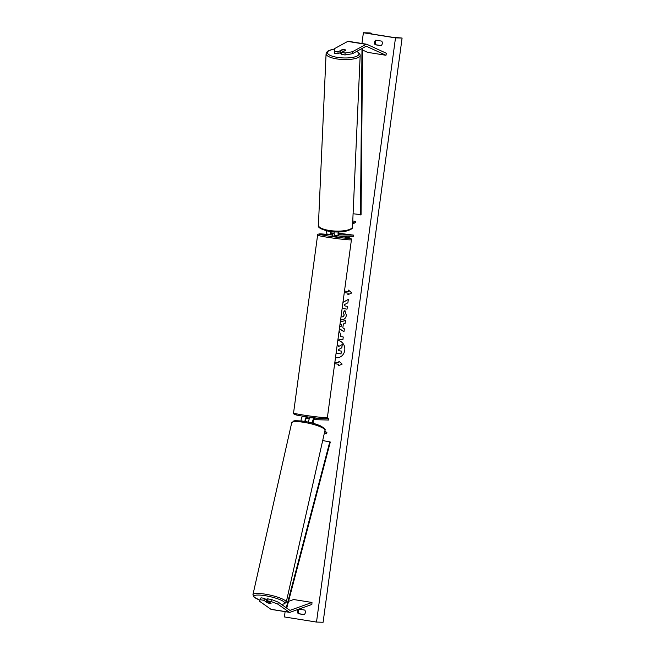<?xml version="1.0" encoding="UTF-8"?>
<svg xmlns="http://www.w3.org/2000/svg" width="655" height="655" viewBox="0 0 655 655"><rect width="100%" height="100%" fill="white"/><g stroke="black" fill="none" stroke-linecap="round" stroke-linejoin="round"><path stroke-width="0.98" d="M261.009 597.818L259.47 601.2L261.009 597.818L264.383 598.351L263.883 600.308L267.387 602.78A2.563 0.475 -165.9 0 0 269.614 603.353A2.563 0.475 -165.9 0 0 271.055 603.37L267.551 600.897L270.924 601.429L271.416 599.481L268.051 598.94L267.551 600.897M271.416 599.481L278.31 602.174L277.81 604.131L289.281 612.22A4.11 1.752 99.1 0 0 289.625 612.359A4.11 1.752 99.1 0 0 289.715 612.368A4.11 1.752 99.1 0 0 290.034 612.31L311.862 604.459L311.985 602.453L293.636 599.53L288.519 601.372M278.31 602.174L289.772 610.264A2.055 0.876 99.1 0 0 289.944 610.329A2.055 0.876 99.1 0 0 289.993 610.337A2.055 0.876 99.1 0 0 290.149 610.313L311.985 602.453M259.47 601.2L270.933 609.289A4.11 1.752 99.1 0 0 271.276 609.428A4.11 1.752 99.1 0 0 271.375 609.445M264.383 598.351L266.765 600.037A2.563 0.508 12.7 0 1 266.651 599.824A2.563 0.508 12.7 0 1 266.839 599.685L266.348 601.896L267.731 602.878M263.883 600.308L260.518 599.775M277.81 604.131L270.924 601.429M342.18 49.788L342.18 49.608A2.563 0.729 -178.9 0 1 344.481 49.649A2.563 0.729 -178.9 0 1 345.848 50.189L341.705 52.449L345.07 52.989L345.038 54.963L341.673 54.422L341.705 52.449M345.038 54.963L352.464 53.71L352.496 51.737L366.063 44.343A4.11 1.752 -80.9 0 1 366.538 44.212A4.11 1.752 -80.9 0 1 366.636 44.229A4.11 1.752 -80.9 0 1 366.833 44.286L386.385 53.284L385.967 55.282L367.619 52.351L362.543 50.017M340.813 52.302L337.996 53.833L338.037 51.868L334.672 51.327L334.156 48.814L347.715 41.412A4.11 1.752 -80.9 0 1 348.19 41.29A4.11 1.752 -80.9 0 1 348.288 41.298A4.11 1.752 -80.9 0 1 348.386 41.322M352.464 53.71L366.022 46.309A2.055 0.876 -80.9 0 1 366.26 46.251A2.055 0.876 -80.9 0 1 366.309 46.251A2.055 0.876 -80.9 0 1 366.407 46.284L385.967 55.282M337.996 53.833L334.631 53.301L334.672 51.327M334.156 48.814L334.631 53.301M338.037 51.868L342.18 49.608M352.496 51.737L345.07 52.989M338.905 231.993A1.793 0.761 -80.9 0 0 339.151 234.736A1.793 0.761 -80.9 0 0 339.192 234.736L353.602 235.137L353.43 236.406L339.02 236.005A3.078 1.31 -80.9 0 1 338.946 236.005A3.078 1.31 -80.9 0 1 338.299 232.009M338.872 235.988L335.123 235.382A3.078 1.31 -80.9 0 1 335.049 235.382A3.078 1.31 -80.9 0 1 334.279 231.903M352.627 224.059L355.297 222.602L355.321 221.374L352.767 220.964M352.685 222.806L355.321 221.374M331.307 234.777L327.557 234.179A3.078 1.31 -80.9 0 1 327.484 234.171A3.078 1.31 -80.9 0 1 326.681 230.855M353.602 235.137L338.635 233.213M334.148 233.09L331.152 233M331.111 231.616A1.793 0.761 99.1 0 0 331.577 233.524A1.793 0.761 99.1 0 0 331.627 233.532L334.189 233.884M332.437 234.826L331.455 234.801A3.078 1.31 99.1 0 1 331.381 234.793L327.484 234.171M330.57 231.551A3.078 1.31 99.1 0 0 331.381 234.793M321.695 418.578L310.462 417.759A3.078 1.31 99.1 0 0 308.693 422.18M314.359 418.381A3.078 1.31 99.1 0 0 312.967 419.986A3.078 1.31 99.1 0 0 312.631 423.146M326.779 418.463L328.769 418.774L328.597 420.043L314.187 419.65A1.793 0.761 99.1 0 0 313.221 421.173A1.793 0.761 99.1 0 0 313.516 423.138L314.122 423.564M324.815 431.105L326.902 432.578L326.599 433.807L324.29 433.438M324.536 432.349L326.599 433.807M305.598 416.621L302.897 416.547A3.078 1.31 99.1 0 0 301.12 420.936M305.713 421.591A1.793 0.761 -80.9 0 1 305.738 419.609A1.793 0.761 -80.9 0 1 306.622 418.439L307.613 418.471M310.462 417.759L312.558 417.784M328.769 418.774L326.092 418.701M307.784 417.202L302.897 416.547M305.009 421.476A3.078 1.31 -80.9 0 1 306.794 417.169M312.713 417.612L310.986 417.775M309.307 418.807L307.604 418.496L307.686 416.932M332.609 233.589L332.142 235.808L336.981 236.52L337.333 235.743L335.63 235.473M335.614 235.628L336.785 235.661M270.957 603.296A2.563 0.508 12.7 0 1 269.631 603.28M266.651 599.824L266.814 599.088A2.563 0.508 12.7 0 1 268.345 598.965A2.563 0.508 12.7 0 1 269.451 599.161M266.348 601.896A2.563 0.508 12.7 0 1 267.682 601.912A2.563 0.508 12.7 0 1 269.557 602.313M336.834 357.753A8.654 7.819 -88.4 0 1 335.491 357.581A8.654 7.819 -88.4 0 0 336.785 357.753A8.654 7.819 -88.4 0 0 344.751 350.335A8.654 7.819 -88.4 0 0 337.808 340.485M381.709 41.118A3.209 2.898 91.6 0 1 381.087 45.694L375.127 44.745A3.209 2.898 91.6 0 1 375.741 40.168L381.709 41.118M298.754 609.175A3.209 2.898 -88.4 0 0 298.197 613.694L304.166 614.652A3.209 2.898 -88.4 0 0 304.78 610.075L298.877 609.134M341.001 316.848L341.296 316.905C342.819 317.053 343.744 316.373 344.08 314.875L343.269 312.402L344.923 310.503L346.38 315.333C345.742 318.494 343.924 319.992 340.927 319.812L340.608 319.755M341.55 319.877L340.608 319.73M341.296 316.905L341.714 316.946M339.134 330.619L340.837 335.188L340.649 336.58L343.269 336.998L342.884 339.814L337.996 339.036M347.035 309.152L342.147 308.374L347.027 309.168L347.412 306.352L345.038 305.975L344.145 304.78L347.895 302.766L348.354 299.384L342.966 302.323M395.497 37.875L363.394 32.75L369.993 32.93L371.344 33.217L367.537 33.225L368.978 33.536L391.453 37.122L402.096 38.055L395.497 37.875L316.512 622.07L284.409 616.944L285.122 611.639M363.394 32.75L361.945 43.476M334.672 363.656L338.594 364.278L338.275 365.801L342.164 364.09L338.897 361.232L338.684 362.755L334.877 362.149M338.479 364.278L334.672 363.672M348.607 290.198L348.304 291.639L348.509 290.108L351.776 292.965L347.895 294.685L348.1 293.162L344.284 292.548L348.1 293.162M348.304 291.639L344.489 291.025M340.305 321.965L345.504 320.459L345.095 323.455L343.367 323.93L342.835 327.868L344.366 328.843L343.973 331.749L339.396 328.687M299.482 609.232A3.209 2.898 -88.4 0 0 298.967 613.719L304.264 614.562M381.194 45.604L375.896 44.761A3.209 2.898 91.6 0 1 376.412 40.274M402.096 38.055L323.111 622.25L316.512 622.07M298.967 613.719L298.197 613.694M375.896 44.761L375.127 44.745M338.774 349.426L341.836 347.821L338.774 349.426L338.61 350.662L341.394 351.105L341.009 353.929L336.089 353.16M341.394 351.105L340.903 353.929M338.61 350.662L341.28 351.105M338.668 349.426L338.496 350.662M341.722 347.813L342.278 344.563L341.836 347.821M337.276 344.374L338.635 346.479L342.164 344.563M337.284 344.317L338.733 346.421M338.995 361.314L338.684 362.755M338.594 364.278L338.398 365.752M348.01 294.635L348.206 293.162M348.345 299.45L342.958 302.389M338.381 336.22L338.709 333.78M338.733 333.624L338.651 336.261M342.884 339.798L338.005 339.02M341.599 319.877L341.042 319.82M341.411 316.914C342.925 317.053 343.85 316.381 344.186 314.875L343.269 312.402M343.384 312.41L344.98 310.568M341.296 324.43L341.099 326.698L341.296 324.43L339.929 324.782M343.981 331.684L339.413 328.622M340.305 321.998L345.496 320.491M339.773 325.92L340.985 326.689M336.506 350.327L336.776 348.067M340.674 52.384A2.563 0.753 2.6 0 0 340.657 52.433L340.625 53.17A2.563 0.753 2.6 0 0 341.681 53.833M340.657 52.433A2.563 0.753 2.6 0 0 340.796 52.695L340.895 50.492A2.563 0.753 2.6 0 0 342.172 50.975A2.563 0.753 2.6 0 0 344.104 51.098L345.75 50.198A2.563 0.753 2.6 0 0 344.473 49.715M340.895 50.492L342.54 49.592M286.751 608.127L330.308 442.035L322.694 440.528M286.26 607.783L329.833 441.667M362.559 48.2L361.061 214.611L353.086 213.776M361.986 48.511L360.487 214.955M289.281 612.22L270.933 609.289M366.063 44.343L347.715 41.412M324.405 418.741A15.786 0.794 -172.3 0 1 303.543 416.302A15.786 0.794 -172.3 0 1 296.207 414.238M327.394 417.505C327.778 418.242 326.829 418.651 324.544 418.75C319.075 418.668 298.745 415.876 295.069 414.64C293.882 414.197 293.375 413.632 293.563 412.937A17.063 0.86 7.7 0 0 306.671 415.557A17.063 0.86 7.7 0 0 325.723 417.653A17.063 0.86 7.7 0 0 327.394 417.505L351.432 239.705A17.063 0.86 -172.3 0 1 349.77 239.853A17.063 0.86 -172.3 0 1 330.709 237.757A17.063 0.86 -172.3 0 1 317.601 235.137C317.216 234.4 318.166 233.991 320.451 233.892L332.281 235.03A15.786 0.794 7.7 0 0 320.59 233.9A15.786 0.794 7.7 0 0 327.926 235.964A15.786 0.794 7.7 0 0 348.796 238.404A15.786 0.794 7.7 0 0 339.388 236.021M281.249 604.246A15.786 3.103 -167.3 0 0 281.666 600.422A15.786 3.103 -167.3 0 0 263.335 595.428A15.786 3.103 -167.3 0 0 259.748 600.07M263.122 593.856A17.063 3.357 12.7 0 1 286.243 602.174L324.986 430.351A17.063 3.357 -167.3 0 0 301.865 422.033A17.063 3.357 -167.3 0 0 291.688 422.843L252.945 594.666A17.063 3.357 12.7 0 1 263.122 593.856M371.344 33.217L371.254 33.904M356.664 51.417A15.786 4.642 -177.4 0 1 354.789 56.911A15.786 4.642 -177.4 0 1 336.113 57.149A15.786 4.642 -177.4 0 1 334.148 49.109M334.148 49.027L328.278 50.803L326.575 52.302L326.084 53.743A17.063 5.019 2.6 0 0 335.483 58.688A17.063 5.019 2.6 0 0 360.185 55.274L352.505 226.802A17.063 5.019 -177.4 0 1 327.803 230.208A17.063 5.019 -177.4 0 1 318.404 225.271C317.356 227.195 320.598 229.152 328.139 231.158C334.099 232.206 339.789 232.288 345.193 231.395C350.965 229.807 353.397 228.276 352.505 226.802M289.625 612.359L271.276 609.428M366.636 44.229L348.288 41.298M338.946 236.005L335.049 235.382M293.563 412.937L317.601 235.137M339.405 236.021L349.926 238.002L351.072 238.608L351.432 239.705M281.331 604.303L284.254 603.935L286.243 602.174M291.688 422.843L293.686 421.083C293.596 420.625 296.543 420.633 302.52 421.1C309.602 422.107 315.71 423.752 320.844 426.02C324.528 428.354 325.903 429.795 324.986 430.351M259.74 600.111L254.009 597.131L252.945 594.666M371.434 33.2L371.336 33.913M326.084 53.743L318.404 225.271M356.836 51.319L359.824 53.784L360.185 55.274"/></g></svg>
